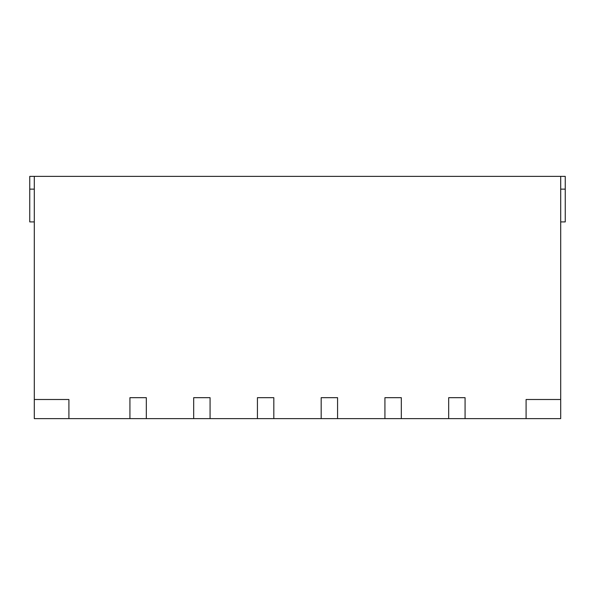 <?xml version="1.0" encoding="UTF-8"?>
<svg xmlns="http://www.w3.org/2000/svg" width="595" height="595" viewBox="0 0 595 595"><rect width="100%" height="100%" fill="white"/><g stroke="black" fill="none" stroke-linecap="round" stroke-linejoin="round"><path stroke-width="0.89" d="M129.926 418.627L146.318 418.627L146.318 397.676L129.926 397.676L129.926 418.627L68.908 418.627L68.908 399.498L34.302 399.498L34.302 176.373L565.25 176.373L565.25 189.128L560.698 189.128M34.302 176.373L29.75 176.373L29.75 189.128L34.302 189.128M146.318 418.627L193.68 418.627L193.68 397.676L210.072 397.676L210.072 418.627L257.427 418.627L257.427 397.676L273.819 397.676L273.819 418.627L321.181 418.627L321.181 397.676L337.573 397.676L337.573 418.627L384.928 418.627L384.928 397.676L401.32 397.676L401.32 418.627L448.682 418.627L448.682 397.676L465.074 397.676L465.074 418.627L526.092 418.627L526.092 399.498L560.698 399.498L560.698 176.373M68.908 418.627L34.302 418.627L34.302 399.498M193.68 418.627L210.072 418.627M257.427 418.627L273.819 418.627M321.181 418.627L337.573 418.627M384.928 418.627L401.32 418.627M448.682 418.627L465.074 418.627M526.092 418.627L560.698 418.627L560.698 399.498M34.302 221.913L29.75 221.913L29.75 189.128M560.698 221.913L565.25 221.913L565.25 189.128"/></g></svg>
